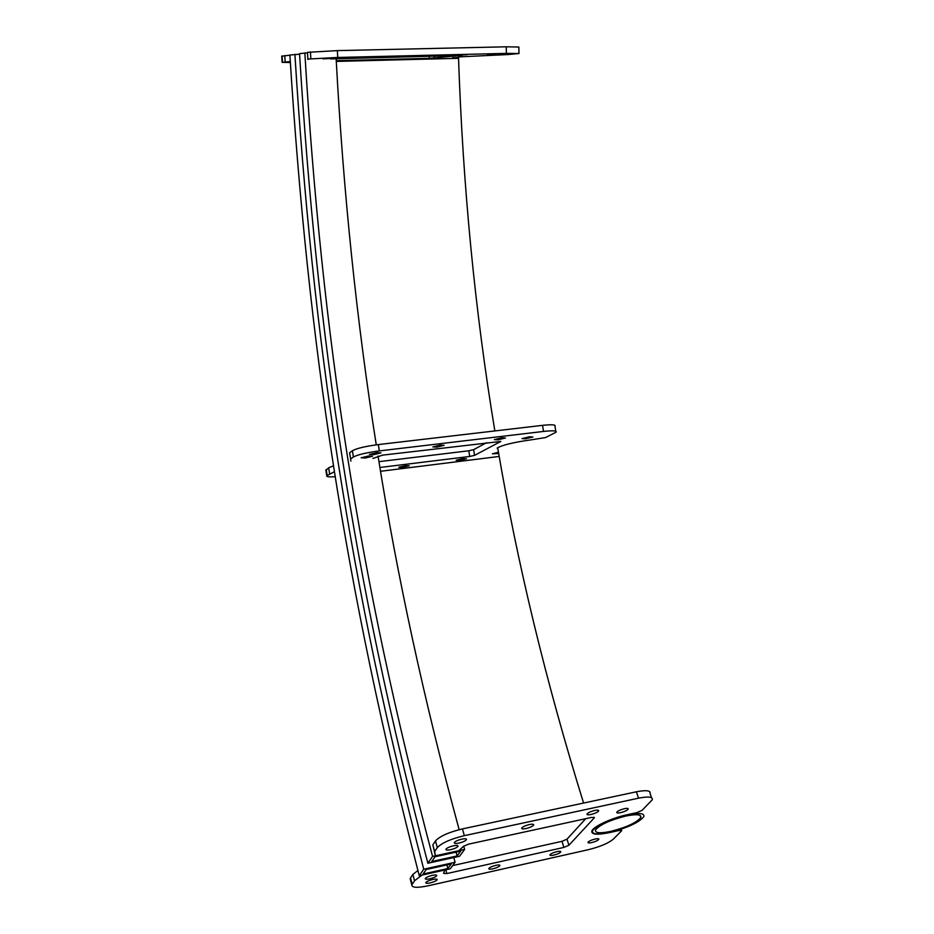 <?xml version="1.0" encoding="UTF-8"?>
<svg xmlns="http://www.w3.org/2000/svg" width="934" height="934" viewBox="0 0 934 934"><rect width="100%" height="100%" fill="white"/><g stroke="black" fill="none" stroke-linecap="round" stroke-linejoin="round"><path stroke-width="1.4" d="M626.842 814.973C639.019 812.568 644.694 813.129 643.83 816.655C638.996 822.55 627.636 827.793 609.774 832.381C597.608 834.868 591.829 834.354 592.448 830.851C597.095 824.956 608.559 819.667 626.842 814.973M610.754 831.388C600.025 833.572 594.935 833.116 595.495 830.022C599.605 824.827 609.704 820.169 625.803 816.036C636.544 813.911 641.553 814.401 640.806 817.507C636.544 822.702 626.527 827.337 610.754 831.388M457.146 855.941L431.765 861.522L435.081 856.747L460.672 851.154L457.146 855.941L456.107 852.147M427.865 863.238L432.57 856.42L464.618 849.415L459.551 856.268L427.865 863.238C353.507 579.886 316.976 337.793 299.545 53.647L307.449 52.818M464.618 849.415L463.696 846.099M459.154 829.672C424.211 701.084 397.183 576.547 378.048 456.049M376.262 444.829C356.671 321.016 343.292 192.217 336.123 58.445M432.57 856.42C358.317 575.776 321.891 335.084 304.834 52.888M447.9 868.527L423.055 874.049L426.219 869.507L451.25 863.962L447.9 868.527L446.919 864.919M419.261 875.707L423.744 869.215L455.091 862.28L450.258 868.807L419.261 875.707C344.716 587.381 307.987 342.731 289.879 55.024L299.581 54.195M455.091 862.28L453.796 857.529M423.744 869.215C349.281 583.481 312.656 340.163 294.899 54.312M322.966 58.854L330.391 58.503L322.966 58.854M331.698 58.188L339.217 57.838L331.698 58.188M360.022 60.593L366.969 60.266L360.022 60.593M396.53 56.612L404.153 56.25L396.53 56.612M418.771 59.122L425.799 58.795L418.771 59.122M459.4 55.094L467.117 54.721L459.4 55.094M458.512 57.733L452.616 57.791L458.501 57.499M487.42 54.837L495.09 54.476L487.42 54.837M307.916 59.484L307.426 52.339L337.361 50.611L506.24 46.805L518.849 47.039L518.977 53.331M281.729 56.18L289.879 55.176M336.24 60.663L429.325 58.352L462.132 55.398L330.601 58.924M290.322 62.52L282.103 62.344L290.264 61.562M458.536 58.317L336.287 61.41M307.811 59.064L337.723 57.464L506.391 53.39L518.989 53.518L507.933 54.557L458.489 56.927M284.788 55.585L285.174 61.936M453.364 845.819C449.277 846.834 446.791 848.002 445.903 849.298C445.857 850.185 447.421 850.314 450.597 849.695C454.66 848.679 457.146 847.512 458.034 846.216C458.092 845.328 456.539 845.2 453.364 845.819M432.244 875.368C428.379 876.349 426.044 877.423 425.239 878.579C425.227 879.361 426.733 879.454 429.757 878.836C433.609 877.855 435.933 876.793 436.738 875.637C436.773 874.843 435.267 874.761 432.244 875.368M461.84 839.129C457.695 840.156 455.185 841.336 454.286 842.666C454.228 843.565 455.792 843.717 458.979 843.098C463.089 842.071 465.599 840.892 466.51 839.561C466.58 838.662 465.027 838.51 461.84 839.129M432.711 879.489C428.893 880.458 426.581 881.509 425.799 882.653C425.776 883.424 427.27 883.494 430.259 882.887C434.065 881.918 436.376 880.867 437.17 879.723C437.194 878.952 435.711 878.882 432.711 879.489M529.368 824.547C525.258 825.586 522.713 826.777 521.732 828.119C521.627 828.995 523.075 829.135 526.076 828.551C530.162 827.524 532.695 826.345 533.688 824.991C533.804 824.115 532.368 823.975 529.368 824.547M495.779 865.351C491.973 866.332 489.649 867.394 488.797 868.55C488.739 869.297 490.117 869.379 492.942 868.795C496.736 867.826 499.06 866.764 499.923 865.608C499.994 864.861 498.616 864.779 495.779 865.351M594.701 810.443C590.615 811.483 588.046 812.685 586.996 814.051C586.844 814.892 588.175 815.043 591 814.483C595.075 813.456 597.632 812.253 598.694 810.887C598.857 810.047 597.527 809.895 594.701 810.443M556.944 851.645C553.162 852.614 550.803 853.699 549.893 854.867C549.799 855.591 551.083 855.672 553.757 855.124C557.528 854.155 559.875 853.081 560.797 851.913C560.914 851.189 559.629 851.096 556.944 851.645M624.414 808.692C620.386 809.72 617.829 810.91 616.767 812.253C616.592 813.07 617.864 813.199 620.585 812.662C624.601 811.646 627.146 810.455 628.22 809.113C628.407 808.295 627.134 808.155 624.414 808.692M595.133 839.024C591.315 840.016 588.934 841.102 587.965 842.316C587.836 843.04 589.085 843.133 591.689 842.596C595.495 841.616 597.877 840.518 598.846 839.316C598.986 838.592 597.748 838.499 595.133 839.024M444.712 870.044L421.97 875.1L414.533 880.785L411.812 884.93C411.824 887.744 417.276 888.036 428.169 885.794L588.525 849.648C600.095 846.753 608.373 843.25 613.358 839.129L621.694 830.711L619.055 830.478L609.575 832.591C597.13 835.124 591.21 834.599 591.841 831.015C593.242 826.555 611.688 817.997 627.053 814.763L636.778 812.638L642.078 810.362L652.247 799.796C652.994 796.807 648.429 796.27 638.552 798.173L464.338 835.661C450.667 838.989 441.665 842.982 437.322 847.628L434.649 851.528L435.361 855.813L458.886 850.676L463.474 846.286L468.623 844.138L591.549 817.413L594.421 817.705L568.911 845.258L563.879 847.418L446.826 873.57L443.592 873.372L444.712 870.044M585.735 818.674L566.996 839.176L561.976 841.336L452.651 865.584M651.523 797.694L650.064 793.503C650.788 790.479 646.223 789.907 636.358 791.798L462.447 828.902C448.799 832.217 439.821 836.222 435.501 840.904L432.851 844.85L435.361 855.813M417.907 870.511L412.875 874.411L410.166 878.602L410.528 879.968M414.533 880.785L412.875 874.411M434.649 851.528L432.851 844.85M365.416 457.999L361.143 457.8L368.311 456.037L372.549 456.236L365.416 457.999M373.717 454.66L369.444 454.449L376.706 452.663L380.955 452.873L373.717 454.66M402.554 467.397L398.771 467.28L405.473 465.669L409.232 465.786L402.554 467.397M436.797 447.129L432.862 446.919L440.218 445.098L444.14 445.32L436.797 447.129M459.668 460.357L456.166 460.228L462.949 458.606L466.451 458.734L459.668 460.357M498.02 439.821L494.378 439.599L501.838 437.777L505.457 437.999L498.02 439.821M498.686 453.492L492.405 453.807L498.464 452.254M525.468 438.805L522.013 438.595L529.426 436.785L532.87 436.995L525.468 438.805M349.911 454.951L349.62 452.745L352.41 450.737C356.8 448.332 365.428 446.289 378.305 444.584L542.526 425.355C551.971 424.363 556.104 424.666 554.948 426.266L555.812 431.216M325.954 470.526L328.675 467.759L333.543 465.821M378.959 461.665L468.786 450.783L473.62 449.674L486.509 442.693M379.904 467.479L469.732 456.457L474.577 455.36L500.822 441.443L382.485 455.15L372.946 458.454M335.259 476.714C329.025 477.099 326.188 476.76 326.748 475.698L334.465 471.728M499.2 456.446L380.535 471.285M350.88 461.104L350.6 458.968L353.402 457.006C357.804 454.66 366.443 452.628 379.321 450.912L543.576 431.426C553.021 430.411 557.166 430.691 555.999 432.244L545.538 437.567L531.212 439.832C513.642 442.296 502.282 445.039 497.157 448.087L497.974 449.406M349.62 452.745L350.6 458.968M328.675 467.759L329.585 473.643M310.45 51.895L310.824 58.69M337.361 50.611L337.723 57.464M506.24 46.805L506.391 53.39M282.138 55.97L282.523 62.274M429.243 56.11L429.325 58.352M434.275 55.982L434.345 58.13M412.174 884.218L410.528 877.878M638.552 798.173L636.358 791.798M464.338 835.661L462.447 828.902M437.322 847.628L435.501 840.904M594.234 817.974L593.989 817.215M568.911 845.258L566.996 839.176M563.879 847.418L561.976 841.336M446.826 873.57L445.798 869.799M352.41 450.737L353.402 457.006M378.305 444.584L379.321 450.912M542.526 425.355L543.576 431.426M326.223 469.522L327.133 475.359M468.786 450.783L469.732 456.457M473.62 449.674L474.577 455.36M640.082 815.417L640.806 817.507M592.448 830.851L592.261 830.268M583.587 803.053C545.783 681.295 517.156 562.828 497.682 447.678M494.857 430.936C474.962 310.999 462.844 186.228 458.477 56.6M281.729 56.052L282.103 62.344M411.812 884.93L410.166 878.602M621.577 830.361L621.18 829.182M325.849 469.86L326.748 475.698"/></g></svg>
